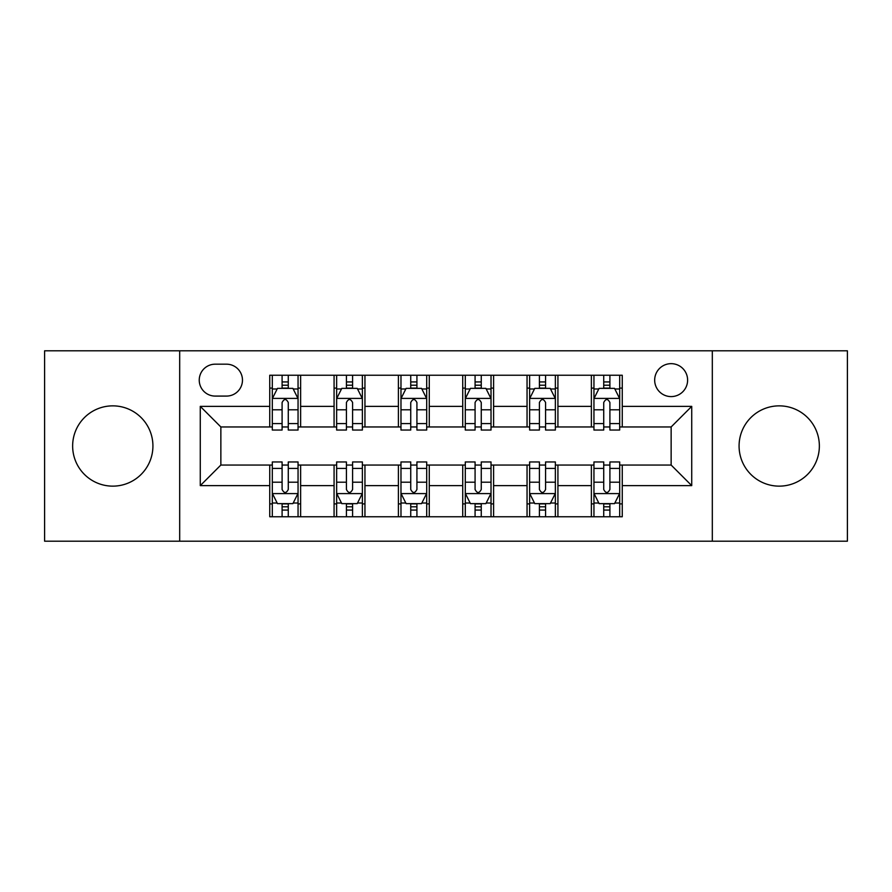 <?xml version="1.0" encoding="UTF-8"?>
<svg xmlns="http://www.w3.org/2000/svg" width="892" height="892" viewBox="0 0 892 892"><rect width="100%" height="100%" fill="white"/><g stroke="black" fill="none" stroke-linecap="round" stroke-linejoin="round"><path stroke-width="1.34" d="M779.218 405.86A40.14 40.14 0 0 0 739.078 446A40.14 40.14 0 0 0 779.218 486.14A40.14 40.14 0 0 0 819.358 446A40.14 40.14 0 0 0 779.218 405.86M112.782 405.86A40.14 40.14 0 0 0 72.642 446A40.14 40.14 0 0 0 112.782 486.14A40.14 40.14 0 0 0 152.922 446A40.14 40.14 0 0 0 112.782 405.86M671.141 363.657A16.469 16.469 0 0 0 654.672 380.126A16.469 16.469 0 0 0 671.141 396.594A16.469 16.469 0 0 0 687.609 380.126A16.469 16.469 0 0 0 671.141 363.657M712.318 541.199L847.4 541.199L847.4 350.801L712.318 350.801L712.318 541.199L179.682 541.199L179.682 350.801L44.6 350.801L44.6 541.199L179.682 541.199M215.195 396.081L226.512 396.081A15.956 15.956 0 0 0 242.468 380.126A15.956 15.956 0 0 0 226.512 364.181L215.195 364.181A15.956 15.956 0 0 0 199.239 380.126A15.956 15.956 0 0 0 215.195 396.081M712.318 350.801L179.682 350.801M269.741 485.627L200.276 485.627L200.276 406.373L269.741 406.373L269.741 426.956L220.859 426.956L220.859 465.044L269.741 465.044L269.741 516.758L622.259 516.758L622.259 465.044L671.141 465.044L671.141 426.956L622.259 426.956L622.259 406.373L691.724 406.373L691.724 485.627L622.259 485.627M622.259 406.373L622.259 375.242L269.741 375.242L269.741 406.373M591.374 375.242L591.374 426.956L593.949 426.956M603.728 426.956L609.905 426.956M619.684 426.956L622.259 426.956M591.374 426.956L555.359 426.956M527.049 375.242L527.049 426.956L529.625 426.956M539.404 426.956L545.581 426.956M527.049 426.956L491.024 426.956M462.725 375.242L462.725 426.956L465.301 426.956M475.079 426.956L481.256 426.956M462.725 426.956L426.699 426.956M398.401 375.242L398.401 426.956L400.976 426.956M410.744 426.956L416.921 426.956M398.401 426.956L362.375 426.956M334.076 375.242L334.076 426.956L336.641 426.956M346.419 426.956L352.596 426.956M334.076 426.956L298.051 426.956M269.741 426.956L272.316 426.956M282.095 426.956L288.272 426.956M269.741 465.044L272.316 465.044M282.095 465.044L288.272 465.044M298.051 465.044L300.626 465.044L300.626 516.758M336.641 465.044L300.626 465.044M346.419 465.044L352.596 465.044M362.375 465.044L364.951 465.044L364.951 516.758M400.976 465.044L364.951 465.044M410.744 465.044L416.921 465.044M426.699 465.044L429.275 465.044L429.275 516.758M465.301 465.044L429.275 465.044M475.079 465.044L481.256 465.044M491.024 465.044L493.599 465.044L493.599 516.758M529.625 465.044L493.599 465.044M539.404 465.044L545.581 465.044M555.359 465.044L557.924 465.044L557.924 516.758M593.949 465.044L557.924 465.044M603.728 465.044L609.905 465.044M619.684 465.044L622.259 465.044M300.626 375.242L300.626 426.956M269.741 388.109L272.316 388.109M282.095 388.109L288.272 388.109M298.051 388.109L300.626 388.109M269.741 503.891L272.316 503.891M282.095 503.891L288.272 503.891M298.051 503.891L300.626 503.891M334.076 465.044L334.076 516.758M364.951 375.242L364.951 426.956M334.076 388.109L336.641 388.109M346.419 388.109L352.596 388.109M362.375 388.109L364.951 388.109M334.076 503.891L336.641 503.891M346.419 503.891L352.596 503.891M362.375 503.891L364.951 503.891M398.401 465.044L398.401 516.758M398.401 503.891L400.976 503.891M410.744 503.891L416.921 503.891M426.699 503.891L429.275 503.891M429.275 375.242L429.275 426.956M398.401 388.109L400.976 388.109M410.744 388.109L416.921 388.109M426.699 388.109L429.275 388.109M462.725 465.044L462.725 516.758M462.725 503.891L465.301 503.891M475.079 503.891L481.256 503.891M491.024 503.891L493.599 503.891M493.599 375.242L493.599 426.956M462.725 388.109L465.301 388.109M475.079 388.109L481.256 388.109M491.024 388.109L493.599 388.109M527.049 465.044L527.049 516.758M527.049 503.891L529.625 503.891M539.404 503.891L545.581 503.891M555.359 503.891L557.924 503.891M557.924 375.242L557.924 426.956M527.049 388.109L529.625 388.109M539.404 388.109L545.581 388.109M555.359 388.109L557.924 388.109M591.374 465.044L591.374 516.758M591.374 503.891L593.949 503.891M603.728 503.891L609.905 503.891M619.684 503.891L622.259 503.891M591.374 388.109L593.949 388.109M603.728 388.109L609.905 388.109M619.684 388.109L622.259 388.109M220.859 426.956L200.276 406.373M220.859 465.044L200.276 485.627M691.724 406.373L671.141 426.956M691.724 485.627L671.141 465.044M288.272 381.932L282.095 381.932M298.051 423.6L288.272 423.6L288.272 430.044L298.051 430.044L298.051 398.657L292.899 388.366L277.468 388.366L272.316 398.657L272.316 430.044L282.095 430.044L282.095 423.6L272.316 423.6M272.316 398.657L272.316 375.242M298.051 398.657L298.051 375.242M282.095 388.366L282.095 375.242M288.272 375.242L288.272 388.366M288.272 423.6L288.272 402.515C286.209 398.546 284.158 398.546 282.095 402.515L282.095 423.6M282.095 510.068L288.272 510.068M272.316 468.4L282.095 468.4L282.095 461.956L272.316 461.956L272.316 493.343L277.468 503.634L292.899 503.634L298.051 493.343L298.051 461.956L288.272 461.956L288.272 468.4L298.051 468.4M298.051 493.343L298.051 516.758M272.316 493.343L272.316 516.758M288.272 503.634L288.272 516.758M282.095 516.758L282.095 503.634M282.095 468.4L282.095 489.485C284.147 493.454 286.209 493.454 288.272 489.485L288.272 468.4M352.596 381.932L346.419 381.932M362.375 423.6L352.596 423.6L352.596 430.044L362.375 430.044L362.375 398.657L357.224 388.366L341.792 388.366L336.641 398.657L336.641 430.044L346.419 430.044L346.419 423.6L336.641 423.6M336.641 398.657L336.641 375.242M362.375 398.657L362.375 375.242M346.419 388.366L346.419 375.242M352.596 375.242L352.596 388.366M352.596 423.6L352.596 402.515C350.545 398.546 348.482 398.546 346.419 402.515L346.419 423.6M416.921 381.932L410.744 381.932M426.699 423.6L416.921 423.6L416.921 430.044L426.699 430.044L426.699 398.657L421.559 388.366L406.116 388.366L400.976 398.657L400.976 430.044L410.744 430.044L410.744 423.6L400.976 423.6M400.976 398.657L400.976 375.242M426.699 398.657L426.699 375.242M410.744 388.366L410.744 375.242M416.921 375.242L416.921 388.366M416.921 423.6L416.921 402.515C414.869 398.546 412.806 398.546 410.744 402.515L410.744 423.6M481.256 381.932L475.079 381.932M491.024 423.6L481.256 423.6L481.256 430.044L491.024 430.044L491.024 398.657L485.884 388.366L470.441 388.366L465.301 398.657L465.301 430.044L475.079 430.044L475.079 423.6L465.301 423.6M465.301 398.657L465.301 375.242M491.024 398.657L491.024 375.242M475.079 388.366L475.079 375.242M481.256 375.242L481.256 388.366M481.256 423.6L481.256 402.515C479.194 398.546 477.142 398.546 475.079 402.515L475.079 423.6M346.419 510.068L352.596 510.068M336.641 468.4L346.419 468.4L346.419 461.956L336.641 461.956L336.641 493.343L341.792 503.634L357.224 503.634L362.375 493.343L362.375 461.956L352.596 461.956L352.596 468.4L362.375 468.4M362.375 493.343L362.375 516.758M336.641 493.343L336.641 516.758M352.596 503.634L352.596 516.758M346.419 516.758L346.419 503.634M346.419 468.4L346.419 489.485C348.482 493.454 350.534 493.454 352.596 489.485L352.596 468.4M410.744 510.068L416.921 510.068M400.976 468.4L410.744 468.4L410.744 461.956L400.976 461.956L400.976 493.343L406.116 503.634L421.559 503.634L426.699 493.343L426.699 461.956L416.921 461.956L416.921 468.4L426.699 468.4M426.699 493.343L426.699 516.758M400.976 493.343L400.976 516.758M416.921 503.634L416.921 516.758M410.744 516.758L410.744 503.634M410.744 468.4L410.744 489.485C412.806 493.454 414.858 493.454 416.921 489.485L416.921 468.4M475.079 510.068L481.256 510.068M465.301 468.4L475.079 468.4L475.079 461.956L465.301 461.956L465.301 493.343L470.441 503.634L485.884 503.634L491.024 493.343L491.024 461.956L481.256 461.956L481.256 468.4L491.024 468.4M491.024 493.343L491.024 516.758M465.301 493.343L465.301 516.758M481.256 503.634L481.256 516.758M475.079 516.758L475.079 503.634M475.079 468.4L475.079 489.485C477.131 493.454 479.194 493.454 481.256 489.485L481.256 468.4M545.581 381.932L539.404 381.932M555.359 423.6L545.581 423.6L545.581 430.044L555.359 430.044L555.359 398.657L550.208 388.366L534.776 388.366L529.625 398.657L529.625 430.044L539.404 430.044L539.404 423.6L529.625 423.6M529.625 398.657L529.625 375.242M555.359 398.657L555.359 375.242M539.404 388.366L539.404 375.242M545.581 375.242L545.581 388.366M545.581 423.6L545.581 402.515C543.518 398.546 541.466 398.546 539.404 402.515L539.404 423.6M539.404 510.068L545.581 510.068M529.625 468.4L539.404 468.4L539.404 461.956L529.625 461.956L529.625 493.343L534.776 503.634L550.208 503.634L555.359 493.343L555.359 461.956L545.581 461.956L545.581 468.4L555.359 468.4M555.359 493.343L555.359 516.758M529.625 493.343L529.625 516.758M545.581 503.634L545.581 516.758M539.404 516.758L539.404 503.634M539.404 468.4L539.404 489.485C541.455 493.454 543.518 493.454 545.581 489.485L545.581 468.4M609.905 381.932L603.728 381.932M619.684 423.6L609.905 423.6L609.905 430.044L619.684 430.044L619.684 398.657L614.532 388.366L599.101 388.366L593.949 398.657L593.949 430.044L603.728 430.044L603.728 423.6L593.949 423.6M593.949 398.657L593.949 375.242M619.684 398.657L619.684 375.242M603.728 388.366L603.728 375.242M609.905 375.242L609.905 388.366M609.905 423.6L609.905 402.515C607.853 398.546 605.791 398.546 603.728 402.515L603.728 423.6M603.728 510.068L609.905 510.068M593.949 468.4L603.728 468.4L603.728 461.956L593.949 461.956L593.949 493.343L599.101 503.634L614.532 503.634L619.684 493.343L619.684 461.956L609.905 461.956L609.905 468.4L619.684 468.4M619.684 493.343L619.684 516.758M593.949 493.343L593.949 516.758M609.905 503.634L609.905 516.758M603.728 516.758L603.728 503.634M603.728 468.4L603.728 489.485C605.791 493.454 607.842 493.454 609.905 489.485L609.905 468.4M334.076 485.627L300.626 485.627M334.076 406.373L300.626 406.373M398.401 406.373L364.951 406.373M398.401 485.627L364.951 485.627M462.725 406.373L429.275 406.373M462.725 485.627L429.275 485.627M527.049 406.373L493.599 406.373M527.049 485.627L493.599 485.627M591.374 406.373L557.924 406.373M591.374 485.627L557.924 485.627M297.917 398.401L272.45 398.401M272.316 388.979L277.156 388.979M293.212 388.979L298.051 388.979M282.095 409.796L272.316 409.796M298.051 409.796L288.272 409.796M288.272 385.21L282.095 385.21M272.45 493.599L297.917 493.599M298.051 503.021L293.212 503.021M277.156 503.021L272.316 503.021M288.272 482.204L298.051 482.204M272.316 482.204L282.095 482.204M282.095 506.79L288.272 506.79M362.241 398.401L336.775 398.401M336.641 388.979L341.48 388.979M357.536 388.979L362.375 388.979M346.419 409.796L336.641 409.796M362.375 409.796L352.596 409.796M352.596 385.21L346.419 385.21M426.577 398.401L401.099 398.401M400.976 388.979L405.804 388.979M421.86 388.979L426.699 388.979M410.744 409.796L400.976 409.796M426.699 409.796L416.921 409.796M416.921 385.21L410.744 385.21M490.901 398.401L465.423 398.401M465.301 388.979L470.14 388.979M486.196 388.979L491.024 388.979M475.079 409.796L465.301 409.796M491.024 409.796L481.256 409.796M481.256 385.21L475.079 385.21M336.775 493.599L362.241 493.599M362.375 503.021L357.536 503.021M341.48 503.021L336.641 503.021M352.596 482.204L362.375 482.204M336.641 482.204L346.419 482.204M346.419 506.79L352.596 506.79M401.099 493.599L426.577 493.599M426.699 503.021L421.86 503.021M405.804 503.021L400.976 503.021M416.921 482.204L426.699 482.204M400.976 482.204L410.744 482.204M410.744 506.79L416.921 506.79M465.423 493.599L490.901 493.599M491.024 503.021L486.196 503.021M470.14 503.021L465.301 503.021M481.256 482.204L491.024 482.204M465.301 482.204L475.079 482.204M475.079 506.79L481.256 506.79M555.225 398.401L529.759 398.401M529.625 388.979L534.464 388.979M550.52 388.979L555.359 388.979M539.404 409.796L529.625 409.796M555.359 409.796L545.581 409.796M545.581 385.21L539.404 385.21M529.759 493.599L555.225 493.599M555.359 503.021L550.52 503.021M534.464 503.021L529.625 503.021M545.581 482.204L555.359 482.204M529.625 482.204L539.404 482.204M539.404 506.79L545.581 506.79M619.55 398.401L594.083 398.401M593.949 388.979L598.788 388.979M614.844 388.979L619.684 388.979M603.728 409.796L593.949 409.796M619.684 409.796L609.905 409.796M609.905 385.21L603.728 385.21M594.083 493.599L619.55 493.599M619.684 503.021L614.844 503.021M598.788 503.021L593.949 503.021M609.905 482.204L619.684 482.204M593.949 482.204L603.728 482.204M603.728 506.79L609.905 506.79"/></g></svg>
